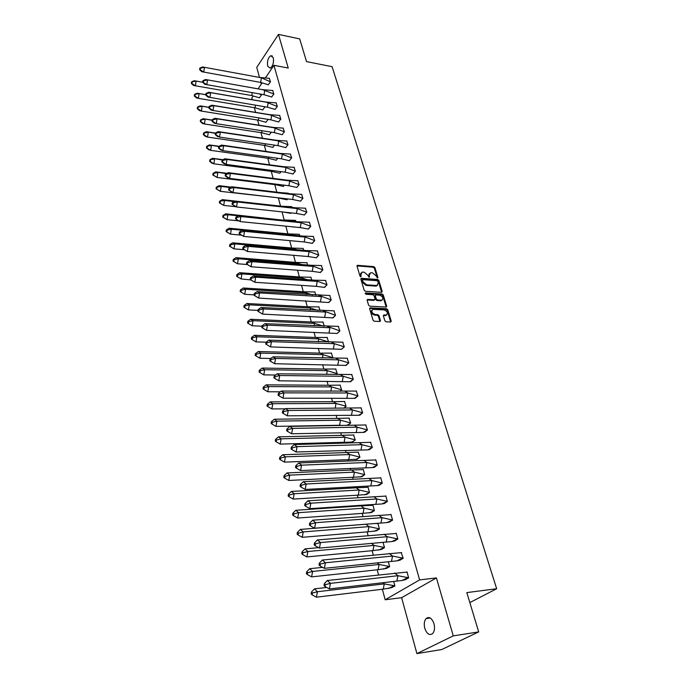 <?xml version="1.0" encoding="UTF-8"?>
<svg xmlns="http://www.w3.org/2000/svg" width="688" height="688" viewBox="0 0 688 688"><rect width="100%" height="100%" fill="white"/><g stroke="black" fill="none" stroke-linecap="round" stroke-linejoin="round"><path stroke-width="1.03" d="M377.471 277.978L377.893 277.376L374.908 267.598L373.747 266.609L357.433 265.327L357.038 266.17L359.962 276.051L360.796 276.757L360.847 274.865L362.163 272.138L362.851 272.104L364.201 272.207L367.968 275.389L369.172 277.367L369.224 275.484L370.514 272.775L372.518 272.844L376.259 276.008L377.471 277.978M424.797 628.368C423.791 624.179 424.212 620.911 426.053 618.564C429.174 616.285 431.815 617.979 433.965 623.655C434.979 627.826 434.575 631.102 432.761 633.476C429.579 635.789 426.93 634.087 424.797 628.368M267.675 66.143C267.013 61.318 268.036 57.844 270.745 55.711L273.291 57.74C273.962 62.556 272.947 66.039 270.246 68.181L267.675 66.143M416.902 653.6L453.263 635.884L436.424 577.929L401.629 597.683L416.902 653.6L441.825 649.506L478.693 631.902L466.825 592.6L496.667 588.739L332.098 66.693L306.538 61.602L299.684 38.898L278.468 34.4L256.753 67.39L259.505 77.443L269.481 78.32M478.693 631.902L453.263 635.884M384.859 320.78L386.063 321.795L390.75 322.001L391.223 321.081L387.765 309.746L386.579 308.74L370.118 307.854L369.654 308.766L373.051 320.221L374.255 321.244L379.982 321.494L380.455 320.574L378.985 315.672L377.789 314.657L375.029 314.519C371.606 312.928 370.944 311.208 373.059 309.368L384.222 309.927C387.619 311.526 388.273 313.229 386.174 315.052L383.852 314.984L383.388 315.895L384.859 320.78M265.534 77.761L273.936 65.3L288.246 68.06L278.468 34.4M273.936 65.3L419.611 579.898L385.177 599.773L382.373 589.246M436.424 577.929L419.611 579.898M381.582 292.348L382.193 291.471L378.83 280.455L377.66 279.466L361.303 278.305L360.882 279.165L364.184 290.293L365.371 291.299L381.582 292.348M383.268 294.997L386.673 306.169L386.226 307.063L369.783 306.16L368.579 305.145L367.143 300.303L367.598 299.409L374.582 299.787L375.02 298.893L374.066 295.711L372.879 294.713L365.99 294.275L365.595 292.942L382.089 294L383.268 294.997L382.683 295.565L386.08 306.728L386.673 306.169M469.844 602.593L496.667 588.739M252.221 99.717L251.799 98.135L253.167 96.105M258.052 88.855L262.033 82.956M378.538 574.798L377.205 569.81M373.274 555.018L372.122 550.684M368.106 535.574L367.125 531.884M363.023 516.464L362.206 513.386M360.22 505.929L360.056 505.293M358.027 497.665L357.373 495.188M355.421 487.852L355.111 486.691M353.116 479.183L352.609 477.283M350.691 470.067L350.244 468.39M348.283 461.012L347.922 459.67M346.038 452.566L345.453 450.391M343.527 443.132L343.312 442.332M341.454 435.341L340.749 432.683M336.948 418.381L336.114 415.26M332.51 401.689L331.556 398.111M328.142 385.254L327.075 381.238M323.833 369.069L322.655 364.631M319.602 353.133L318.312 348.283M315.422 337.43L314.029 332.192M311.311 321.967L309.815 316.342M307.261 306.736L305.67 300.742M303.27 291.729L301.585 285.374M299.34 276.937L297.56 270.229M295.462 262.369L293.595 255.317M291.643 247.998L289.682 240.628M287.885 233.843L285.838 226.154M284.17 219.885L282.046 211.887M280.515 206.125L278.373 198.075M276.8 192.158L274.796 184.616M273.136 178.381L271.261 171.346M269.524 164.802L267.787 158.266M265.964 151.42L264.355 145.357M262.455 138.219L260.967 132.629M258.998 125.207L257.63 120.065M255.583 112.368L254.336 107.672M268.217 84.77L270.453 81.82L269.275 78.286M259.324 97.808L261.5 94.944L259.281 93.886M261.311 94.239L261.5 94.944M271.605 96.999L273.867 94.075L272.672 90.489M262.61 109.96L264.811 107.113L263.624 106.545M275.037 109.401L277.324 106.494L276.12 102.856M265.938 122.275L268.139 119.385M278.52 121.974L280.833 119.084L279.603 115.395M269.309 134.762L271.39 132.182M282.046 134.71L284.393 131.847L283.146 128.097M272.723 147.413L274.607 145.159M285.623 147.628L287.997 144.781L286.733 140.988M276.189 160.235L277.857 158.309M289.252 160.725L291.652 157.905L290.362 154.052M279.698 173.23L281.134 171.656M292.933 174.012L295.358 171.209L294.051 167.304M283.258 186.414L284.445 185.192M296.657 187.48L299.117 184.702L297.792 180.738M286.862 199.778L287.773 198.935M300.441 201.145L302.926 198.393L301.585 194.369M290.525 213.323L291.136 212.876M292.056 207.415L291.635 206.658M304.277 215L306.796 212.282L305.429 208.189M295.883 221.51L295.358 220.375M308.172 229.061L310.718 226.369L308.413 229.07L300.312 227.599L240.078 221.579L235.588 218.93L236.345 219.248L236.612 217.563L235.864 217.245L235.588 218.93M310.718 226.369L309.333 222.215M299.77 235.812L299.134 234.281M312.12 243.328L314.7 240.662L312.361 243.337L304.234 241.961L243.69 236.405L239.157 233.731L239.923 234.075L240.198 232.389L239.433 232.045L239.157 233.731M314.7 240.662L313.289 236.448M303.709 250.32L302.961 248.385M316.127 257.802L318.742 255.162L316.368 257.802L308.215 256.538L247.345 251.473L242.787 248.764L243.561 249.133L243.836 247.431L243.062 247.069L242.787 248.764M318.742 255.162L317.314 250.888M307.717 265.043L306.839 262.696M320.195 272.482L322.844 269.877L320.436 272.491L312.257 271.33L251.06 266.763L246.459 264.029L247.25 264.416L247.534 262.713L246.743 262.326L246.459 264.029M322.844 269.877L321.391 265.534M311.776 279.99L310.778 277.212M324.323 287.395L327.006 284.815L325.527 280.412M315.895 295.161L314.777 291.944M328.511 302.522L331.229 299.985L328.761 302.514L258.671 298.067L253.992 295.272L254.801 295.711L255.093 293.991L254.285 293.552L253.992 295.272M331.229 299.985L329.724 295.505M320.083 310.563L318.836 306.9M332.768 317.882L335.52 315.379L333.009 317.873L262.567 314.089L257.854 311.268L258.671 311.733L258.963 310.004L258.146 309.54L257.854 311.268M335.52 315.379L333.981 310.821M324.332 326.207L322.947 322.07M337.086 333.474L339.872 331.005L338.315 326.379M328.597 342.082L327.127 337.473M341.463 349.306L344.292 346.872L342.701 342.177M332.433 358.199L332.897 357.76L331.367 353.107M345.918 365.38L348.782 362.989L347.165 358.216M336.286 374.582L337.232 373.704L335.675 368.974M350.441 381.702L353.34 379.355L351.697 374.504M340.147 391.231L341.626 389.898L340.044 385.091M355.034 398.292L357.975 395.987L356.298 391.051M344.009 408.156L346.098 406.333L344.482 401.457M359.695 415.139L362.679 412.877L360.968 407.864M347.861 425.373L350.631 423.034L348.988 418.08M364.434 432.253L367.461 430.034L365.715 424.943M352.316 442.143L355.24 440.002L353.563 434.962M369.25 449.642L372.32 447.475L370.54 442.298M356.952 459.326L359.927 457.236L358.216 452.111M374.143 467.315L377.256 465.2L375.725 459.713M361.673 476.784L364.683 474.737L363.212 469.328M379.114 485.272L382.27 483.208L380.722 477.635M366.463 494.526L369.516 492.531L368.02 487.027M384.171 503.53L387.37 501.518L385.796 495.85M371.331 512.551L374.427 510.616L372.905 505.018M389.313 522.097L392.564 520.137L390.956 514.375M376.276 530.878L379.415 528.995L377.875 523.301M394.534 540.966L397.836 539.065L396.202 533.209M381.307 549.506L384.497 547.674L383.035 542.299M399.848 560.161L403.194 558.321L401.181 552.584M386.424 568.434L389.657 566.663L388.307 561.709M405.258 579.683L408.655 577.903L406.961 571.84L406.582 572.063M391.618 587.69L394.903 585.978L393.674 581.455M260.881 82.5L261.302 84.039M401.629 597.683L385.177 599.773M369.336 273.583L368.648 276.069L369.224 275.484M369.602 276.765L369.035 277.341L368.648 276.069M360.976 272.964L360.28 275.449L360.847 274.865M361.234 276.146L360.667 276.731L360.28 275.449M377.893 277.376L377.316 277.952L374.341 268.174L373.171 267.193L356.995 265.903M381.651 292.348L378.254 281.031L377.084 280.042L360.847 278.872M377.901 281.392L377.076 280.695L362.903 279.681L362.464 280.291L362.868 281.65L366.661 284.858L376.972 285.494L378.314 282.742L377.901 281.392M362.438 280.007L361.888 280.867L362.464 280.291M377.6 285.271L375.786 286.105L366.085 285.443L362.292 282.235L361.888 280.867M374.487 299.796L373.825 300.364L367.108 299.968M365.139 293.527L381.505 294.567L382.089 294M381.229 300.2L381.685 300.183C383.706 298.377 383.035 296.7 379.69 295.143L375.768 294.911L375.33 295.797L376.284 298.97L377.48 299.977L381.229 300.2L380.645 300.768L382.175 300.02M375.295 295.376L374.745 296.365L375.33 295.797M380.645 300.768L376.895 300.544L375.708 299.547L374.745 296.365M382.683 295.565L381.505 294.567M386.708 314.889L385.581 315.611L383.345 315.534M371.924 310.116C370.531 312.223 371.365 313.883 374.444 315.087L375.029 314.519M379.905 321.502L378.4 316.239L377.196 315.224L374.444 315.087M390.664 322.001L387.172 310.305L385.985 309.299L369.611 308.413M202.668 82.216L194.205 80.72L202.659 82.242M191.969 83.575L195.401 85.794L196.106 81.089L191.565 81.881L191.333 83.446L191.969 83.575L192.201 82.001M194.205 80.72L191.565 81.881M191.333 83.446L193.5 85.407L195.401 85.794L251.808 95.58L252.281 92.656M259.522 97.842L251.808 95.58M200.5 68.198L204.465 67.269L203.743 72.051L200.26 69.789L200.5 68.198L199.847 68.086L202.496 66.951L261.414 77.796L260.666 82.414L201.782 71.715L260.666 82.414L268.415 84.805M201.782 71.715L199.606 69.677L200.26 69.789M199.847 68.086L199.606 69.677M261.414 77.796L270.453 81.812M205.798 94.669L197.155 93.207L205.789 94.755M194.919 96.122L198.376 98.35L199.09 93.628L194.515 94.402L194.274 95.976L194.919 96.122L195.151 94.54M197.155 93.207L194.515 94.402M194.274 95.976L196.45 97.911L198.376 98.35L255.067 107.801L255.489 105.178M262.807 109.994L255.067 107.801M208.98 107.302L200.148 105.866L208.963 107.448M197.903 108.842L201.386 111.078L202.109 106.33L197.499 107.104L197.258 108.687L197.903 108.842L198.144 107.259M200.148 105.866L197.499 107.104M197.258 108.687L199.434 110.596L201.386 111.078L258.361 120.185L258.74 117.872M266.136 122.309L258.361 120.185M212.214 120.099L203.192 118.697L212.179 120.305M200.939 121.742L204.439 123.986L205.17 119.213L200.526 119.979L200.285 121.57L200.939 121.742L201.18 120.151M203.192 118.697L200.526 119.979M200.285 121.57L202.461 123.453L204.439 123.986L261.707 132.741L262.033 130.746M269.507 134.788L261.707 132.741M215.49 133.085L206.271 131.709L215.447 133.352M204.009 134.831L207.535 137.075L208.275 132.285L203.596 133.042L203.347 134.633L204.009 134.831L204.259 133.231M206.271 131.709L203.596 133.042M203.347 134.633L205.531 136.482L207.535 137.075L265.095 145.469L265.37 143.801M272.93 147.438L265.095 145.469M219.154 146.295L209.393 144.91L218.767 146.578M207.131 148.101L210.674 150.354L211.422 145.538L206.701 146.286L206.46 147.886L207.131 148.101L207.38 146.492M209.393 144.91L206.701 146.286M206.46 147.886L208.653 149.709L210.674 150.354L268.526 158.369L268.75 157.045M276.395 160.261L268.526 158.369M271.812 97.042L264.02 94.712L204.826 84.306L202.65 82.293L203.313 82.422L203.553 80.823L202.891 80.694L202.65 82.293M264.02 94.712L264.777 90.076L207.544 79.885L206.813 84.693L203.313 82.422M202.891 80.694L205.557 79.516L262.644 89.672L272.878 90.524M205.557 79.516L207.544 79.885L203.553 80.823M273.867 94.058L262.644 89.672M275.243 109.435L267.426 107.182L207.914 97.068L205.738 95.09L206.4 95.236L206.649 93.62L205.979 93.482L205.738 95.09M267.426 107.182L268.191 102.521L210.666 92.682L209.926 97.515L206.4 95.236M205.979 93.482L208.653 92.261L266.032 102.073L276.327 102.89M208.653 92.261L210.666 92.682L206.649 93.62M277.324 106.477L266.032 102.073M278.726 122L270.883 119.832L213.091 110.51L211.053 110.02L208.86 108.068L209.539 108.231L209.788 106.614L209.109 106.451L208.86 108.068M270.883 119.832L271.657 115.145L213.83 105.66L213.091 110.51L209.539 108.231M209.109 106.451L211.792 105.187L269.464 114.647L279.818 115.429M211.792 105.187L213.83 105.66L209.788 106.614M280.833 119.058L269.464 114.647M282.261 134.745L274.383 132.646L216.29 123.694L214.226 123.152L212.033 121.226L212.721 121.406L212.97 119.781L212.291 119.609L212.033 121.226M274.383 132.646L275.166 127.942L217.047 118.826L216.29 123.694L212.721 121.406M212.291 119.609L214.983 118.293L272.947 127.392L283.353 128.131M214.983 118.293L217.047 118.826L212.97 119.781M284.385 131.821L272.947 127.392M285.838 147.653L277.935 145.641L219.541 137.075L217.451 136.473L215.258 134.581L215.955 134.779L216.204 133.145L215.507 132.947L215.258 134.581M277.935 145.641L278.717 140.92L220.306 132.182L219.541 137.075L215.955 134.779M215.507 132.947L218.208 131.597L276.481 140.318L286.948 141.023M218.208 131.597L220.306 132.182L216.204 133.145M287.988 144.755L276.481 140.318M223.058 159.711L212.558 158.3L222.456 160.037M210.296 161.56L213.865 163.821L214.622 158.98L209.866 159.719L209.616 161.327L210.296 161.56L210.545 159.951M212.558 158.3L209.866 159.719M209.616 161.327L211.809 163.116L213.865 163.821L272.009 171.45L272.173 170.478M279.913 173.256L272.009 171.45M289.467 160.751L281.53 158.825L222.843 150.646L220.719 149.984L218.526 148.126L219.223 148.341L219.481 146.707L218.775 146.492L218.526 148.126M281.53 158.825L282.329 154.078L223.617 145.727L222.843 150.646L219.223 148.341M218.775 146.492L221.493 145.082L280.059 153.424L290.585 154.086M221.493 145.082L223.617 145.727L219.481 146.707M291.643 157.879L280.059 153.424M227.023 173.307L215.774 171.88L226.326 173.694M213.504 175.216L217.098 177.478L217.855 172.619L213.065 173.35L212.816 174.967L213.504 175.216L213.762 173.6M215.774 171.88L213.065 173.35M212.816 174.967L217.098 177.478L275.544 184.711L275.647 184.1M282.372 179.559L284.247 179.8M283.473 186.431L275.544 184.711M293.157 174.03L285.185 172.189L226.189 164.415L224.039 163.701L221.837 161.869L222.551 162.11L222.809 160.459L222.095 160.227L221.837 161.869M285.185 172.189L285.984 167.416L226.971 159.47L226.189 164.415L222.551 162.11M222.095 160.227L224.821 158.773L283.688 166.711L294.275 167.33M224.821 158.773L226.971 159.47L222.809 160.459M295.35 171.183L283.688 166.711M231.03 187.093L219.033 185.665L221.149 186.457L230.239 187.54M216.763 189.071L220.375 191.341L221.149 186.457L216.316 187.179L216.058 188.804L216.763 189.071L217.012 187.446M219.033 185.665L216.316 187.179M216.058 188.804L220.375 191.341L279.165 197.929M280.575 192.606L288.186 193.173M287.085 199.795L279.122 198.161M296.889 187.497L288.883 185.743L229.586 178.39L227.41 177.616L225.2 175.818L225.922 176.076L226.18 174.417L225.458 174.167L225.2 175.818M288.883 185.743L289.7 180.953L230.377 173.419L229.586 178.39L225.922 176.076M225.458 174.167L228.192 172.662L287.369 180.196L298.016 180.772M228.192 172.662L230.377 173.419L226.18 174.417M299.108 184.668L287.369 180.196M281.289 206.219L222.344 199.64L224.486 200.5L234.221 201.575M220.065 203.132L223.703 205.402L224.486 200.5L219.61 201.206L219.352 202.84L220.065 203.132L220.323 201.489M222.344 199.64L219.61 201.206M219.352 202.84L223.703 205.402L235.941 206.727M281.272 206.211L291.858 206.692M290.749 213.349L283.619 212.059M300.673 201.163L292.641 199.494L233.034 192.571L228.614 189.974L229.345 190.249L229.611 188.589L228.872 188.314L228.614 189.974M292.641 199.494L293.466 194.687L233.834 187.583L233.034 192.571L229.345 190.249M228.872 188.314L231.615 186.758L291.101 193.861L301.817 194.403M231.615 186.758L233.834 187.583L229.611 188.589M302.918 198.359L291.101 193.861M286.354 220.521L225.698 213.822L227.866 214.742L238.246 215.817M223.419 217.391L227.083 219.67L227.866 214.742L222.955 215.439L222.697 217.081L223.419 217.391L223.677 215.748M225.698 213.822L222.955 215.439M222.697 217.081L227.083 219.67L238.246 220.796M284.935 219.962L295.582 220.401M294.473 227.083L290.585 226.627M304.517 215.017L296.451 213.452L236.526 206.968L232.071 204.345L232.819 204.646L233.086 202.969L232.338 202.676L232.071 204.345M296.451 213.452L297.285 208.61L237.334 201.954L236.526 206.968L232.819 204.646M232.338 202.676L235.098 201.068L294.885 207.733L305.67 208.223M235.098 201.068L237.334 201.954L233.086 202.969M306.788 212.239L294.885 207.733M288.642 233.92L229.104 228.218L231.306 229.207L290.998 234.883L288.642 233.92L299.366 234.307M226.816 231.873L230.506 234.152L231.306 229.207L227.083 230.222L226.352 229.887L226.085 231.538L226.816 231.873L227.083 230.222M229.104 228.218L226.352 229.887M226.085 231.538L230.506 234.152L241.049 235.124M300.312 227.599L301.155 222.74L240.895 216.539L240.078 221.579L236.345 219.248M235.864 217.245L238.624 215.585L298.73 221.803L309.574 222.25M238.624 215.585L240.895 216.539L236.612 217.563M310.709 226.318L298.73 221.803M292.417 248.067L232.561 242.83L234.789 243.879L294.799 249.099L292.417 248.067L303.193 248.42M230.274 246.562L233.989 248.85L234.789 243.879L230.54 244.902L229.801 244.558L229.534 246.209L230.274 246.562L230.54 244.902M232.561 242.83L229.801 244.558M229.534 246.209L233.989 248.85L244.094 249.701M294.722 249.538L294.799 249.099L296.691 249.71M304.234 241.961L305.085 237.085L244.515 231.349L243.69 236.405L239.923 234.075M239.433 232.045L242.21 230.334L302.625 236.079L313.539 236.474M242.21 230.334L244.515 231.349L240.198 232.389M314.691 240.611L302.625 236.079M296.236 262.429L236.07 257.665L238.332 258.774L298.652 263.521L296.236 262.429L307.08 262.73M233.774 261.483L237.515 263.771L238.332 258.774L234.049 259.815L233.301 259.436L233.026 261.105L233.774 261.483L234.049 259.815M236.07 257.665L233.301 259.436M233.026 261.105L237.515 263.771L247.147 264.502M298.515 264.321L298.652 263.521L301.972 264.596M308.215 256.538L309.075 251.636L248.187 246.381L247.345 251.473L243.561 249.133M243.062 247.069L245.848 245.298L306.581 250.57L317.564 250.914M245.848 245.298L248.187 246.381L243.836 247.431M318.725 255.11L306.581 250.57M300.114 276.997L239.63 272.715L241.927 273.901L302.565 278.158L300.114 276.997L311.028 277.247M237.334 276.628L241.101 278.924L241.927 273.901L237.609 274.951L236.853 274.555L236.577 276.223L237.334 276.628L237.609 274.951M239.63 272.715L236.853 274.555M236.577 276.223L241.101 278.924L251 279.947L251.283 278.227L250.484 277.823L250.2 279.534L254.835 282.295L251 279.947M302.359 279.337L302.565 278.158L307.252 279.672M312.257 271.33L313.126 266.402L251.911 261.646L251.06 266.763L247.25 264.416M246.743 262.326L249.538 260.494L310.598 265.267L321.64 265.568M249.538 260.494L251.911 261.646L247.534 262.713M322.827 269.825L310.598 265.267M304.053 291.772L243.251 287.997L245.573 289.252L306.538 293.002L304.053 291.772L315.027 291.979M240.946 291.996L244.739 294.301L245.573 289.252L241.23 290.319L240.456 289.897L240.181 291.574L240.946 291.996L241.23 290.319M243.251 287.997L240.456 289.897M240.181 291.574L244.739 294.301L254.07 294.851M306.255 294.576L306.538 293.002L312.567 294.963M324.59 287.395L316.351 286.346L254.835 282.295L255.695 277.152L251.283 278.227M250.484 277.823L253.287 275.931L314.674 280.188L325.785 280.437M316.351 286.346L317.237 281.392L255.695 277.152L253.287 275.931M326.989 284.755L314.674 280.188M326.998 284.798L324.564 287.386M308.043 306.779L246.923 303.52L249.28 304.844L310.563 308.078L308.043 306.779L319.094 306.925M244.618 307.613L248.437 309.918L249.28 304.844L244.902 305.919L244.12 305.472L243.836 307.166L244.618 307.613L244.902 305.919M246.923 303.52L244.12 305.472M243.836 307.166L248.437 309.918L258 310.391M310.211 310.056L310.563 308.078L317.951 310.451M320.513 301.585L321.408 296.605L259.539 292.907L258.671 298.067L254.801 295.711M254.285 293.552L257.097 291.6L329.991 295.53M257.097 291.6L259.539 292.907L255.093 293.991M331.212 299.916L318.811 295.341M312.103 322.001L250.647 319.275L253.038 320.685L314.657 323.369L312.103 322.001L323.214 322.096M248.342 323.472L252.186 325.777L253.038 320.685L248.626 321.769L247.835 321.296L247.551 322.999L248.342 323.472L248.626 321.769M250.647 319.275L247.835 321.296M247.551 322.999L252.186 325.777L261.999 326.181M314.218 325.777L314.657 323.369L323.412 326.164M324.745 317.056L325.648 312.06L263.444 308.903L262.567 314.089L258.671 311.733M258.146 309.54L260.967 307.527L334.256 310.856M260.967 307.527L263.444 308.903L258.963 310.004M335.495 315.302L323.007 310.718M316.213 337.464L254.44 335.288L256.865 336.767L318.802 338.9L316.213 337.464L327.393 337.498M252.126 339.571L255.996 341.884L256.865 336.767L252.419 337.868L251.61 337.369L251.326 339.072L252.126 339.571L252.419 337.868M254.44 335.288L251.61 337.369M255.996 341.884L266.144 342.203M318.286 341.747L318.802 338.9L328.615 341.97M339.863 330.971L337.24 333.465L266.523 330.369L261.767 327.514L262.601 328.004L262.893 326.267L262.059 325.777L261.767 327.514M329.027 332.768L329.948 327.746L267.417 325.157L266.523 330.369L262.601 328.004M262.059 325.777L264.906 323.695L338.591 326.404M264.906 323.695L267.417 325.157L262.893 326.267M339.855 330.928L327.273 326.327M320.393 353.15L258.284 351.542L260.743 353.107L323.016 354.664L320.393 353.15L331.642 353.133M255.979 355.928L259.875 358.25L260.743 353.107L256.263 354.217L255.446 353.692L255.162 355.404L255.979 355.928L256.263 354.217M258.284 351.542L255.446 353.692M259.875 358.25L270.814 358.491M322.414 357.966L323.016 354.664L332.88 357.674M332.889 357.717L332.381 358.199M344.284 346.829L341.403 349.306L270.547 346.915L266.591 344.542L266.892 342.796L266.05 342.28L265.749 344.026L266.591 344.542M266.05 342.28L268.896 340.13L342.994 342.203M333.388 348.721L334.316 343.673L271.442 341.669L270.547 346.915M268.896 340.13L271.442 341.669L266.892 342.796M344.267 346.795L334.316 343.673L331.599 342.185M324.633 369.078L262.188 368.063L264.691 369.705L327.299 370.669L324.633 369.078L335.95 369M259.883 372.552L263.805 374.874L264.691 369.705L260.176 370.823L259.342 370.273L259.049 372.002L259.883 372.552L260.176 370.823M262.188 368.063L259.342 370.273M263.805 374.874L275.553 375.02M326.602 374.453L327.299 370.669L337.206 373.618M337.223 373.653L336.226 374.573M348.773 362.946L345.625 365.405L274.632 363.72L270.651 361.346L270.952 359.592L270.092 359.05L269.791 360.804L270.651 361.346M270.092 359.05L272.955 356.831L347.457 358.242M345.625 365.405L346.227 365.362M337.808 364.924L338.754 359.85L275.544 358.457L274.632 363.72M272.955 356.831L275.544 358.457L270.952 359.592M348.756 362.903L338.754 359.85L336.002 358.285M346.709 364.855L346.167 365.354M328.941 385.254L266.161 384.841L268.698 386.57L331.642 386.923L328.941 385.254L340.336 385.117M263.848 389.442L267.804 391.764L268.698 386.57L264.149 387.705L263.306 387.129L263.005 388.858L263.848 389.442L264.149 387.705M266.161 384.841L263.306 387.129M267.804 391.764L280.36 391.799M330.851 391.197L331.642 386.923L341.609 389.804M341.618 389.847L340.078 391.231M353.331 379.303L349.917 381.754L278.778 380.799L274.77 378.426L275.08 376.663L274.211 376.087L273.901 377.85L274.77 378.426M274.211 376.087L277.083 373.799L351.998 374.53M349.917 381.754L350.76 381.685M342.306 381.376L343.26 376.284L279.706 375.51L278.778 380.799M277.083 373.799L279.706 375.51L275.08 376.663M353.314 379.269L343.26 376.284L340.465 374.633M351.465 380.98L350.691 381.677M333.319 401.68L270.195 401.895L272.775 403.71L336.054 403.435L333.319 401.68L344.774 401.482M267.881 406.599L271.863 408.93L272.775 403.71L268.182 404.862L267.331 404.252L267.03 405.989L267.881 406.599L268.182 404.862M270.195 401.895L267.331 404.252M271.863 408.93L285.245 408.827M335.168 408.225L336.054 403.435L346.073 406.238M346.081 406.281L343.923 408.156M357.958 395.927L354.277 398.369L283 398.171L278.967 395.789L279.276 394.018L278.391 393.407L278.081 395.179L278.967 395.789M278.391 393.407L281.272 391.051L356.608 391.076M354.277 398.369L355.361 398.257M346.872 398.094L347.836 392.977L283.938 392.848L283 398.171M281.272 391.051L283.938 392.848L279.276 394.018M357.949 395.892L347.836 392.977L344.998 391.24M356.307 397.363L355.283 398.257M337.756 418.373L274.297 419.224L276.911 421.133L340.534 420.205L337.756 418.373L349.298 418.098M271.984 424.04L275.991 426.371L276.911 421.133L272.285 422.294L271.416 421.649L271.115 423.395L271.984 424.04L272.285 422.294M274.297 419.224L271.416 421.649M275.991 426.371L339.588 425.253L340.534 420.205L350.605 422.939M350.613 422.974L347.99 425.193L345.866 425.416M342.211 425.476L339.588 425.253M362.662 412.809L358.706 415.251L287.292 415.819L283.224 413.436L283.542 411.656L282.639 411.02L282.329 412.8L283.224 413.436M282.639 411.02L285.537 408.586L361.286 407.889M358.706 415.251L360.039 415.105M351.508 415.079L352.488 409.936L288.238 410.478L287.292 415.819M285.537 408.586L288.238 410.478L283.542 411.656M362.653 412.774L352.488 409.936L349.607 408.122M361.226 414.021L359.944 415.105M342.271 435.315L278.468 436.837L281.117 438.832L345.092 437.233L342.271 435.315L353.881 434.979M276.146 441.765L280.188 444.104L281.117 438.832L276.456 440.01L275.578 439.34L275.269 441.094L276.146 441.765L276.456 440.01M278.468 436.837L275.578 439.34M280.188 444.104L344.129 442.307L345.092 437.233L355.214 439.89M355.223 439.933L352.566 442.1L344.129 442.307M367.444 429.966L363.212 432.408L291.652 433.767L287.558 431.385L287.876 429.587L286.965 428.925L286.647 430.714L287.558 431.385M286.965 428.925L289.863 426.414L366.05 424.96M363.212 432.408L364.795 432.21M356.221 432.339L357.21 427.171L292.615 428.4L291.652 433.767M289.863 426.414L292.615 428.4L287.876 429.587M367.426 429.931L357.21 427.171L354.294 425.261M366.231 430.955L364.683 432.21M346.855 452.532L282.699 454.742L285.391 456.832L349.719 454.544L346.855 452.532L358.534 452.128M280.386 459.79L284.454 462.13L285.391 456.832L280.695 458.027L279.801 457.322L279.491 459.085L280.386 459.79L280.695 458.027M282.699 454.742L279.801 457.322M284.454 462.13L348.747 459.636L349.719 454.544L359.893 457.124M359.901 457.159L357.201 459.283L348.747 459.636M372.294 447.398L367.788 449.849L296.089 452.016L291.961 449.625L292.288 447.828L291.359 447.131L291.041 448.929L291.961 449.625M291.359 447.131L294.275 444.534L370.884 442.315M367.788 449.849L369.628 449.591M361.011 449.875L362.008 444.68L297.061 446.624L296.089 452.016M294.275 444.534L297.061 446.624L292.288 447.828M372.285 447.363L362.008 444.68L359.05 442.685M371.322 448.163L369.499 449.599M351.516 470.024L287.008 472.94L289.743 475.133L354.423 472.123L351.516 470.024L363.273 469.551M284.686 478.117L288.788 480.456L289.743 475.133L285.004 476.337L284.101 475.606L283.783 477.377L284.686 478.117L285.004 476.337M287.008 472.94L284.101 475.606M288.788 480.456L353.434 477.248L354.423 472.123L364.649 474.625M364.657 474.66L361.922 476.741L353.434 477.248M377.23 465.114L372.44 467.582L300.604 470.575L296.442 468.184L296.769 466.378L295.831 465.647L295.505 467.453L296.442 468.184M295.831 465.647L298.755 462.972L375.794 459.945M372.44 467.582L374.539 467.255M365.878 467.702L366.893 462.482L301.585 465.157L300.604 470.575M298.755 462.972L301.585 465.157L296.769 466.378M377.222 465.079L366.893 462.482L363.883 460.392M376.499 465.664L374.392 467.264M356.246 487.809L291.385 491.447L294.163 493.743L359.196 489.994L356.246 487.809L368.08 487.259M289.072 496.745L293.2 499.092L294.163 493.743L289.39 494.964L288.47 494.199L288.152 495.979L289.072 496.745L289.39 494.964M291.385 491.447L288.47 494.199M293.2 499.092L358.199 495.136L359.196 489.994L369.482 492.41M369.49 492.445L366.713 494.474L358.199 495.136M370.823 485.814L371.855 480.577L382.236 483.088L377.17 485.608L305.188 489.46L301 487.061L301.335 485.246L300.372 484.481L300.045 486.296L301 487.061M300.372 484.481L303.305 481.72L380.782 477.868M377.17 485.608L379.527 485.212M368.802 478.392L371.855 480.577L306.186 484.008L305.188 489.46M303.305 481.72L306.186 484.008L301.335 485.246M381.771 483.466L379.372 485.221M361.054 505.869L295.84 510.272L298.661 512.672L364.055 508.157L361.054 505.869L372.965 505.25M293.518 515.699L297.68 518.047L298.661 512.672L293.845 513.91L292.916 513.102L292.589 514.891L293.518 515.699L293.845 513.91M295.84 510.272L292.916 513.102M297.68 518.047L363.04 513.325L364.055 508.157L374.392 510.487M374.401 510.522L371.58 512.5L363.04 513.325M387.344 501.423L381.986 503.943L309.858 508.664L305.635 506.265L305.971 504.442L304.999 503.642L304.664 505.465L305.635 506.265M304.999 503.642L307.94 500.787L385.865 496.091M381.986 503.943L384.609 503.461M375.854 504.235L376.895 498.972L310.873 503.186L309.858 508.664M307.94 500.787L310.873 503.186L305.971 504.442M387.335 501.397L376.895 498.972L373.799 496.684M387.138 501.569L384.429 503.478M365.947 524.239L300.372 529.416L303.236 531.927L368.992 526.621L365.947 524.239L367.211 524.05M298.05 534.972L302.238 537.319L303.236 531.927L298.386 533.174L297.431 532.331L297.104 534.129L298.05 534.972L298.386 533.174M300.372 529.416L297.431 532.331M302.238 537.319L367.968 531.815L368.992 526.621L379.38 528.857M374.349 523.491L377.936 523.534M373.894 531.377L379.389 528.883L376.525 530.818L367.968 531.815M380.971 522.966L382.029 517.677L392.521 520.008L386.88 522.588L314.605 528.203L310.357 525.813L310.692 523.972L309.712 523.129L309.368 524.961L310.357 525.813M309.712 523.129L312.662 520.197L391.016 514.607M386.88 522.588L389.769 522.011M378.873 515.286L382.029 517.677L315.637 522.708L314.605 528.203M312.662 520.197L315.637 522.708L310.692 523.972M392.53 520.033L389.571 522.029M318.647 547.648L304.982 548.895L307.889 551.509L374.005 545.395L371.477 543.348M302.66 554.588L306.882 556.936L307.889 551.509L302.995 552.774L302.032 551.896L301.697 553.702L302.66 554.588L302.995 552.774M304.982 548.895L302.032 551.896M306.882 556.936L372.965 550.606L374.005 545.395L384.454 547.536M384.463 547.562L381.556 549.437L372.965 550.606M386.174 542.006L387.241 536.7L397.509 538.867L391.859 541.559L319.438 548.095L315.156 545.696L315.5 543.847L314.493 542.97L314.149 544.81L315.156 545.696M314.493 542.97L317.46 539.942L396.271 533.441M391.859 541.559L395.032 540.88M384.042 534.206L387.241 536.7L320.479 542.565L319.438 548.095M317.46 539.942L320.479 542.565L315.5 543.847M397.802 538.953L394.792 540.897M322.629 567.368L309.669 568.709L312.627 571.436L379.105 564.478L377.153 562.861M307.347 574.54L311.604 576.888L312.627 571.436L307.691 572.717L306.71 571.805L306.366 573.62L307.347 574.54L307.691 572.717M309.669 568.709L306.71 571.805M311.604 576.888L378.056 569.716L379.105 564.478L389.614 566.516M389.623 566.551L386.673 568.365L378.056 569.716M391.463 561.382L392.547 556.042L402.575 558.063L396.933 560.858L324.358 568.331L320.04 565.932L320.393 564.074L319.37 563.162L319.026 565.011L320.04 565.932M319.37 563.162L322.345 560.032L401.603 552.593M396.933 560.858L400.382 560.058M389.296 553.436L392.547 556.042L325.415 562.775L324.358 568.331M322.345 560.032L325.415 562.775L320.393 564.074M402.575 558.063L403.159 558.174L400.106 560.084M326.68 587.457L314.442 588.868L317.443 591.723L384.291 583.88L382.906 582.71M312.12 594.845L316.411 597.193L317.443 591.723L312.464 593.013L311.466 592.058L311.122 593.882L312.12 594.845L312.464 593.013M314.442 588.868L311.466 592.058M316.411 597.193L383.233 589.143L384.291 583.88L394.86 585.823M394.869 585.858L391.876 587.612L383.233 589.143M396.847 581.085L397.939 575.718L407.735 577.585L402.093 580.491L329.371 588.937L325.011 586.537L325.372 584.671L324.332 583.708L323.979 585.574L325.011 586.537M324.332 583.708L327.316 580.491L407.029 572.072M402.093 580.491L405.825 579.563M394.637 573.009L397.939 575.718L330.438 583.355L329.371 588.937M327.316 580.491L330.438 583.355L325.372 584.671M407.735 577.585L408.612 577.748M408.62 577.774L405.516 579.597M357.098 265.903L357.665 265.31M373.171 267.193L373.747 266.609M374.341 268.174L374.908 267.598M360.942 278.881L361.518 278.296M377.084 280.042L377.66 279.466M378.254 281.031L378.83 280.455M381.608 292.039L382.193 291.471M362.292 282.235L362.868 281.65M366.085 285.443L366.661 284.858M375.786 286.105L376.362 285.529M367.194 299.968L367.779 299.4M373.825 300.364L374.41 299.796M365.122 293.415L365.595 292.942M375.708 299.547L376.284 298.97M376.895 300.544L377.48 299.977M383.405 315.534L383.999 314.975M385.185 315.629L385.779 315.07M377.196 315.224L377.789 314.657M378.4 316.239L378.985 315.672M379.862 321.133L380.455 320.574M369.697 308.413L370.282 307.846M385.985 309.299L386.579 308.74M387.172 310.305L387.765 309.746M390.621 321.64L391.223 321.081M426.053 618.564L430.198 617.979M270.745 55.711L272.371 56.029M357.003 265.783L357.433 265.327M360.856 278.769L361.303 278.305M376.396 286.07L376.972 285.494M367.117 299.882L367.598 299.409M373.997 300.355L374.582 299.787M381.1 300.751L381.685 300.183M383.354 315.448L383.852 314.984M385.581 315.611L386.174 315.052M369.619 308.336L370.118 307.854M344.447 407.709L343.415 408.165M349.194 424.178L346.786 425.33M354.019 440.913L351.121 442.289M358.921 457.924L355.524 459.532M363.918 475.227L360.005 477.051M368.992 492.806L364.554 494.861M374.152 510.694L369.189 512.964M378.692 550.09L384.231 547.485M383.569 569.131L389.098 566.422M388.531 588.498L394.052 585.686"/></g></svg>
